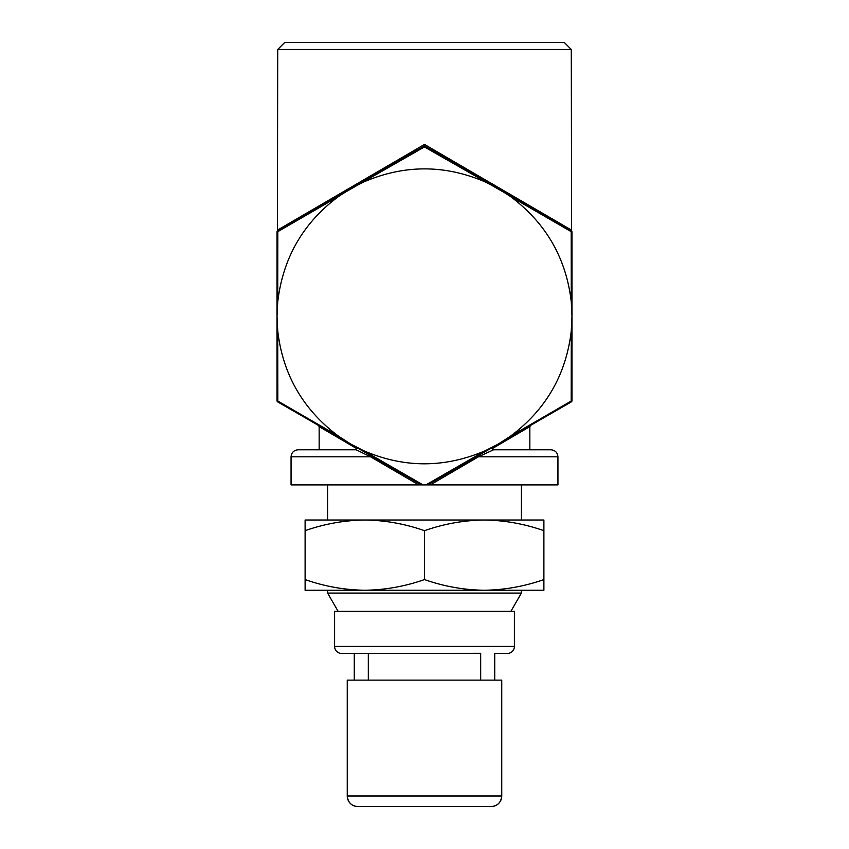 <?xml version="1.0" encoding="UTF-8"?>
<svg xmlns="http://www.w3.org/2000/svg" width="849" height="849" viewBox="0 0 849 849"><rect width="100%" height="100%" fill="white"/><g stroke="black" fill="none" stroke-linecap="round" stroke-linejoin="round"><path stroke-width="1.27" d="M571.281 330.76C566.219 374.558 545.918 409.727 510.366 436.259L571.186 401.036L571.281 330.76L571.281 401.906A1.401 1.401 0 0 0 571.982 400.686L571.982 330.686L571.271 330.76L571.982 316.348L571.982 330.686L571.982 302L571.982 316.348L571.281 301.936C566.219 258.138 545.918 222.969 510.366 196.437L498.246 188.627L485.405 182.026C444.95 164.504 404.336 164.504 363.595 182.026L350.754 188.627L338.634 196.437C303.231 222.725 282.929 257.884 277.719 301.936L277.018 316.348L277.719 330.76C282.781 374.558 303.082 409.727 338.634 436.259L350.754 444.069L363.595 450.66L423.057 484.896L418.727 484.896L419.364 483.686L421.475 484.896L427.493 484.896M277.719 49.475L284.744 42.45L564.256 42.45L571.281 49.475L277.719 49.475L277.432 231.002M277.75 275.055L277.814 231.66L338.634 196.437L277.814 231.66L277.719 301.936L277.018 302L277.018 316.348L277.018 232.01A1.401 1.401 0 0 1 277.719 230.79A1.401 1.401 60 0 0 278.419 229.58L424.5 144.426L570.581 229.58A1.401 1.401 120 0 0 571.281 230.79L571.186 231.66L510.366 196.437L571.186 231.66L571.281 301.936L571.186 231.66L571.982 232.01L571.982 302L571.271 301.936M370.716 455.584L370.578 456.804L291.058 456.804L291.058 484.896L418.727 484.896L370.578 456.804L355.954 449.673A1.401 1.401 0 0 1 355.678 449.758M318.449 425.423L319.16 426.633L319.16 449.779L355.413 449.779L298.084 449.779L355.413 449.779L356.792 448.654L319.16 426.633L356.792 448.654M356.813 448.378A1.401 1.401 0 0 0 356.113 447.158L338.337 436.895L356.113 447.158C357.132 448.378 356.898 449.248 355.413 449.779A1.401 1.401 0 0 0 356.813 448.378L356.113 447.158L363.181 451.243L338.337 436.895L338.634 436.248M492.208 448.654L529.84 426.633L492.208 448.654L529.84 426.633L492.208 448.654L493.587 449.779L478.422 456.804L430.273 484.896L427.525 484.896L429.636 483.686L430.273 484.896L557.942 484.896L557.942 456.804L478.422 456.804L478.284 455.584M493.407 449.768L550.916 449.779L493.587 449.779C492.102 449.248 491.868 448.368 492.887 447.158A1.401 1.401 0 0 0 492.749 447.253L492.664 447.317M400.388 471.853L363.595 450.66C404.05 468.181 444.664 468.181 485.405 450.66L498.246 444.069L485.819 451.243L492.887 447.158L492.187 448.378A1.401 1.401 0 0 0 493.587 449.779M345.564 191.768A147.482 147.482 0 0 1 348.536 189.932L346.424 189.932M338.114 611.312L327.587 593.069L521.413 593.069L521.413 590.246M491.221 806.55C497.514 806.019 501.027 802.507 501.748 796.012L501.748 680.134L347.252 680.134L347.252 796.012L501.748 796.012A10.538 10.538 0 0 1 491.221 806.55L357.779 806.55C351.486 806.019 347.973 802.507 347.252 796.012A10.538 10.538 0 0 0 357.779 806.55M494.734 680.134L494.734 653.454L507.373 653.454A7.025 7.025 0 0 0 514.398 646.429L514.398 611.312L334.602 611.312L334.602 646.429A7.025 7.025 0 0 0 341.627 653.454L354.266 653.454L354.266 680.134M480.683 680.134L480.683 653.306L341.627 653.454M507.373 653.454L494.734 653.454M368.317 653.454L368.317 680.134M305.109 579.58L305.109 520.013L364.805 520.013C385.159 520.299 405.058 523.854 424.5 530.678C443.995 523.844 463.894 520.288 484.195 520.013C504.55 520.299 524.449 523.854 543.891 530.678L543.891 579.58C524.395 586.404 504.497 589.959 484.195 590.246C463.841 589.959 443.942 586.404 424.5 579.58C405.005 586.404 385.106 589.959 364.805 590.246C344.45 589.959 324.551 586.404 305.109 579.58L305.109 590.246L543.891 590.246L543.891 579.58M424.5 530.678L424.5 579.58M543.891 530.678L543.891 520.013L364.805 520.013C344.503 520.288 324.605 523.844 305.109 530.678M502.576 189.932L500.507 189.932L571.281 230.79A1.401 1.401 0 0 1 571.982 232.01M485.819 451.243L485.405 450.66L425.943 484.896L427.525 484.896L492.887 447.158A1.401 1.401 0 0 0 492.187 448.378M510.366 436.248L510.663 436.895L571.281 401.906A1.401 1.401 0 0 0 571.982 400.686L510.366 436.259L498.246 444.069A147.482 147.482 0 0 1 492.919 446.998M277.018 232.01L277.719 230.79L424.5 145.975L571.281 230.79L425.975 147.822L426.676 147.302L428.671 148.458M338.634 196.437L338.337 195.79M503.436 191.768A147.482 147.482 0 0 0 500.464 189.932M425.975 147.822L424.5 146.909L277.719 230.79M423.025 147.822L422.324 147.302M424.5 146.909L424.5 144.426M485.819 181.453L510.663 195.79L510.366 196.437M277.719 301.936L277.74 280.945M338.634 436.259L277.814 401.036L277.719 330.76L277.018 330.686L277.018 316.348L277.018 400.686A1.401 1.401 0 0 0 277.719 401.906L277.814 401.036L338.634 436.259M338.337 436.895L277.719 401.906A1.401 1.401 0 0 1 277.018 400.686L277.814 401.036L277.719 330.76M350.754 444.069A147.482 147.482 0 0 0 356.081 446.998M356.336 447.317L363.181 451.243L363.595 450.66M510.663 436.895L498.246 444.069M425.943 484.896L485.405 450.66M421.475 484.896L363.181 451.243M514.398 646.429L334.602 646.429M521.413 520.013L521.413 484.896M571.281 49.475L571.632 231.077M510.886 611.312L521.413 593.069M327.587 593.069L327.587 590.246M529.84 449.779L529.84 426.633L530.551 425.423M557.942 456.804C557.517 452.538 555.182 450.203 550.916 449.779M291.058 456.804C291.483 452.538 293.818 450.203 298.084 449.779M327.587 520.013L327.587 484.896"/></g></svg>
